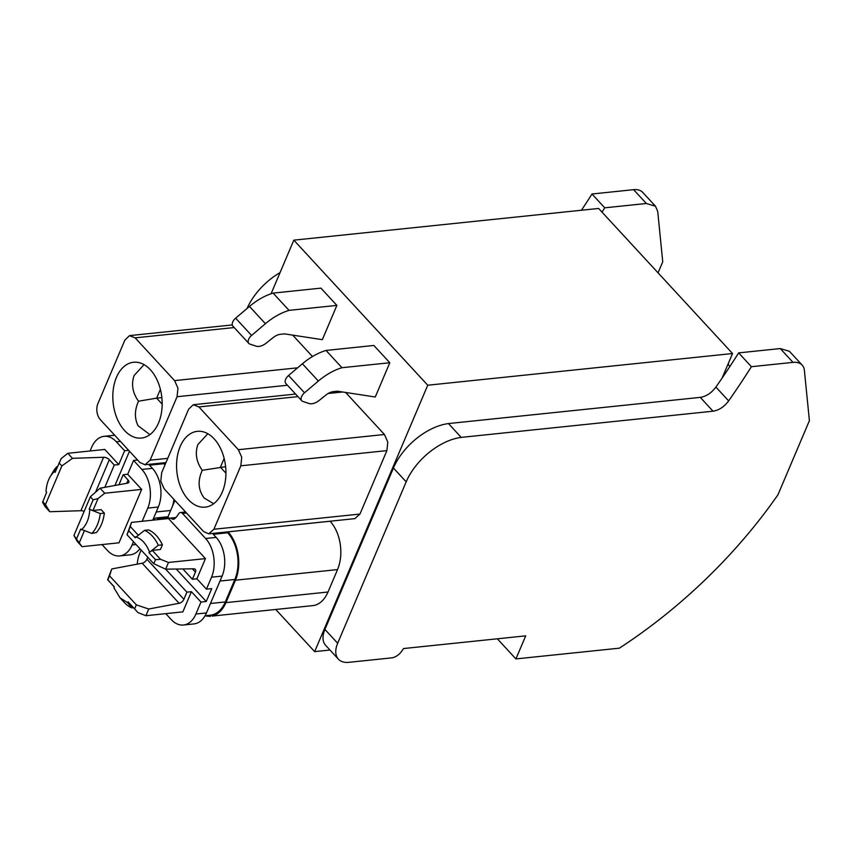 <?xml version="1.0" encoding="UTF-8"?>
<svg xmlns="http://www.w3.org/2000/svg" width="852" height="852" viewBox="0 0 852 852"><rect width="100%" height="100%" fill="white"/><g stroke="black" fill="none" stroke-linecap="round" stroke-linejoin="round"><path stroke-width="1.28" d="M271.074 293.759L293.823 240.157L427.736 385.221L314.654 651.62L329.958 650.033M314.654 651.62L275.824 609.563M293.823 240.157L598.626 208.452L732.528 353.527L722.102 378.086A598.455 347.563 137.3 0 0 735.436 357.936A598.455 347.563 137.3 0 0 738.652 352.888L751.4 366.701L793.01 362.377A23.1 13.408 -42.7 0 1 802.169 365.125A23.1 13.408 -42.7 0 1 804.394 370.396L809.4 420.675L777.929 494.831A346.445 201.2 -42.7 0 1 777.056 496.066A346.445 201.2 -42.7 0 1 619.372 648.17L515.907 658.916L497.344 638.798M292.694 335.124L312.471 356.541M341.971 367.713L326.039 350.438L373.858 345.465L389.801 362.739L341.971 367.713A46.189 26.827 137.3 0 0 338.649 368.831A46.189 26.827 137.3 0 0 318.339 381.046L304.505 392.783A6.933 4.026 137.3 0 0 301.768 400.77A6.933 4.026 137.3 0 0 302.843 401.452L309.063 403.507A11.545 6.709 137.3 0 0 319.212 400.397L326.018 394.977A11.545 6.709 137.3 0 1 333.388 391.632L337.467 391.206L375.263 397L389.79 362.76M265.419 323.707L251.574 335.443A6.933 4.026 137.3 0 0 248.837 343.431A6.933 4.026 137.3 0 0 249.924 344.112L256.143 346.168A11.545 6.709 137.3 0 0 266.282 343.068L273.087 337.637A11.545 6.709 137.3 0 1 280.457 334.293L284.536 333.877L322.333 339.671L336.881 305.399L320.938 288.136L273.109 293.109A46.189 26.827 137.3 0 0 269.775 294.228A46.189 26.827 137.3 0 0 249.476 306.432L265.419 323.707A46.189 26.827 137.3 0 1 285.718 311.502A46.189 26.827 137.3 0 1 289.052 310.373L273.109 293.109M345.624 392.463L384.433 434.499L387.788 442.082L386.893 450.612L359.959 514.065L354.805 518.644L208.74 533.831L213.905 529.252L240.828 465.81L241.734 457.268L238.368 449.696L198.899 406.937L193.244 404.743L188.611 409.237L161.678 472.679L160.783 481.22L164.148 488.792L203.617 531.552L208.74 533.831M330.107 521.211L330.129 521.243C335.337 527.047 338.702 534.63 340.225 543.981C341.577 553.385 340.683 561.926 337.541 569.594L328.02 592.012C324.718 599.52 320.086 604.004 314.122 605.474L212.052 616.092C218.016 614.601 222.649 610.117 225.95 602.63L328.02 592.012M427.736 385.221L732.528 353.527M324.91 629.436A26.561 15.421 137.3 0 0 325.634 645.347L338.393 659.16A26.561 15.421 -42.7 0 1 337.669 643.249L324.91 629.436L393.432 468.025L406.18 481.838L337.669 643.249M406.18 481.838A50.811 29.511 -42.7 0 1 461.209 437.395L448.461 423.572A50.811 29.511 137.3 0 0 393.432 468.025M448.461 423.561L700.28 397.373L713.028 411.197L461.22 437.385M722.102 378.086A598.455 347.563 137.3 0 1 715.893 387.085C711.441 393.006 706.233 396.436 700.28 397.373M515.918 658.926L525.716 635.848L403.528 648.553L401.803 651.088A10.394 6.039 -42.7 0 1 391.643 657.882L348.915 662.323A26.561 15.421 -42.7 0 1 338.393 659.16M247.048 308.499A50.811 29.511 -42.7 0 1 280.063 272.587M581.469 210.242A598.455 347.563 137.3 0 0 588.775 199.048A598.455 347.563 137.3 0 0 591.991 194L604.739 207.824L646.359 203.49L655.507 206.248L657.733 211.52L662.739 261.798L658.053 272.842M602.002 212.127A598.455 347.563 137.3 0 0 604.739 207.824M165.363 463.999L164.298 462.774L165.959 462.604L144.978 464.745L139.856 462.476L100.387 419.716A11.545 7.423 -95.9 0 1 96.84 408.385A11.545 7.423 -95.9 0 1 97.724 404.093A11.545 7.423 -95.9 0 1 97.916 403.603L124.85 340.15L129.483 335.667L135.127 337.85L174.596 380.61L297.636 367.819M144.978 464.755L150.133 460.176L167.769 458.344M174.596 380.61L177.961 388.192L177.067 396.723L150.133 460.176M326.039 350.438A46.189 26.827 137.3 0 0 322.706 351.567A46.189 26.827 137.3 0 0 302.407 363.772L288.562 375.508A6.933 4.026 137.3 0 0 285.825 383.496L301.768 400.77M251.574 335.443L235.642 318.169A6.933 4.026 137.3 0 0 232.905 326.167L248.837 343.431M235.642 318.169L249.476 306.432M336.881 305.399L289.052 310.373M174.34 501.86L174.596 500.124M204.97 615.9L210.401 616.369M228.038 531.818L228.07 531.85C233.256 537.665 236.622 545.248 238.155 554.599C239.497 564.003 238.603 572.533 235.471 580.201L225.95 602.63M715.893 387.085L728.652 400.898C724.189 406.819 718.992 410.249 713.028 411.197M728.652 400.898A598.455 347.563 137.3 0 0 748.184 371.749A598.455 347.563 137.3 0 0 751.4 366.701M728.3 364.762A4.622 2.684 137.3 0 0 728.417 363.208M738.652 352.888L780.262 348.564L789.421 351.312L802.169 365.125M591.991 194L633.6 189.676A23.1 13.408 -42.7 0 1 642.759 192.424L655.507 206.248M116.447 377.372A38.106 24.495 84.1 0 1 133.551 362.26A38.106 24.495 84.1 0 1 157.993 382.047A38.106 24.495 84.1 0 1 158.536 422.965A38.106 24.495 84.1 0 1 141.432 438.066A38.106 24.495 84.1 0 1 121.996 427.374A38.106 24.495 84.1 0 1 116.447 377.372M163.137 462.86L163.914 463.701A33.484 21.524 84.1 0 1 164.979 464.915M173.915 499.378A33.484 21.524 84.1 0 1 172.722 505.619M180.209 446.448A38.106 24.495 84.1 0 1 197.313 431.336A38.106 24.495 84.1 0 1 221.754 451.134A38.106 24.495 84.1 0 1 222.297 492.041A38.106 24.495 84.1 0 1 205.194 507.153A38.106 24.495 84.1 0 1 188.409 499.687A38.106 24.495 84.1 0 1 180.209 446.448M144.052 364.645L134.094 375.53C131.101 384.295 132.571 392.857 138.503 401.207C134.563 410.004 134.414 418.172 138.035 425.712L149.909 434.637M207.813 433.721L197.856 444.616C194.863 453.381 196.333 461.944 202.265 470.293C197.526 480.847 198.175 490.102 204.203 498.047L213.682 503.713M138.503 401.207L156.651 398.15L160.389 389.343M161.859 397.607L156.651 398.15L162.168 404.136M114.7 435.223A27.711 17.817 -95.9 0 0 114.647 435.234L104.093 436.33A27.711 17.817 -95.9 0 0 91.654 447.321L90.099 450.974M148.738 464.361L152.401 468.334L141.847 469.431A27.711 17.817 -95.9 0 1 142.22 469.846A27.711 17.817 -95.9 0 1 147.769 508.111L142.177 521.286M152.732 520.189L158.323 507.015A27.711 17.817 -95.9 0 0 152.401 468.334M102.016 544.577L107.448 550.467A27.711 17.817 -95.9 0 0 107.831 550.871A27.711 17.817 -95.9 0 0 119.695 555.93L130.26 554.833A27.711 17.817 -95.9 0 0 139.941 548.731M225.94 473.211L220.412 467.226L224.151 458.419M225.62 466.694L202.265 470.293M729.887 366.477L727.928 364.358M119.695 555.93A27.711 17.817 -95.9 0 0 132.135 544.939L133.487 541.744M120.377 441.379L116.341 441.794L124.626 450.772L118.769 464.585L104.796 449.451L67.841 453.296L61.174 458.6L55.092 472.317L54.464 471.625L57.542 466.545M128.663 450.357L124.626 450.772M137.587 460.027L133.562 460.442L141.847 469.431M116.341 441.794A27.711 17.817 -95.9 0 0 104.093 436.33M129.483 451.24L114.945 485.47M118.769 464.585L114.274 465.054L104.817 487.333M133.562 460.442L127.694 474.266L123.199 474.724L118.95 484.735M82.037 546.654L77.394 541.627L73.932 535.471L82.037 546.654L118.992 542.809L141.666 489.399L127.694 474.266M95.541 492.211L109.333 459.707A4.622 2.311 -157 0 0 103.582 457.29L72.484 458.323L61.866 465.938L45.454 504.618L49.81 511.732L45.167 506.706L42.6 502.35L46.658 492.211L46.019 491.519A27.988 17.988 -95.9 0 1 50.353 476.428L53.048 471.838A34.644 22.269 84.1 0 1 56.924 466.608M84.146 511.402A4.622 2.311 23 0 0 80.908 510.699L49.81 511.732M109.333 459.707L114.274 465.054M72.484 458.323L67.841 453.296M123.199 474.724L128.13 480.07A4.622 2.311 -157 0 1 128.865 482.243A4.622 2.311 -157 0 1 127.459 483.159L100.067 488.217L90.344 496.791L93.134 499.815L98.044 498.558L104.711 493.244L100.067 488.217M141.666 489.399L104.711 493.244M93.134 499.815L89.151 509.208L100.27 513.564L104.349 513.138L101.122 509.634L92.985 510.486L98.044 498.558M79.481 542.309L84.348 530.839M45.454 504.618L42.664 501.604M61.866 465.938L59.086 462.924M73.932 535.471L90.344 496.791M92.985 510.486L89.151 509.208M104.349 513.138L104.232 514.086C103.081 521.797 100.472 527.942 96.414 532.5L91.824 533.458L80.706 529.092L76.712 538.485M54.464 471.625A27.988 17.988 -95.9 0 0 50.353 476.428M89.779 509.89L89.779 509.922C89.109 518.868 86.297 525.492 81.334 529.784M100.27 513.564A34.644 22.269 84.1 0 1 91.824 533.458M213.277 534.279L227.676 532.777A33.484 21.524 84.1 0 1 234.832 579.509L225.311 601.938A33.484 21.524 84.1 0 1 210.284 615.219L205.044 615.762M227.676 532.777L226.898 531.946M175.192 500.763A5.772 3.706 -95.9 0 0 174.106 502.36L167.823 517.153A4.622 2.971 -95.9 0 1 168.259 517.441A27.711 17.817 -95.9 0 0 169.324 518.24M134.616 608.882L128.109 601.832L127.704 602.747L120.036 597.838L113.955 587.827L114.338 586.911L107.842 579.871L109.546 575.846L136.331 604.856L134.616 608.882L137.939 612.577L145.894 615.719L148.738 609.01L136.331 604.856M114.317 586.985L107.64 579.754L111.761 568.944L142.146 563.225A4.622 2.684 137.3 0 0 146.906 559.221L147.769 557.208M176.279 569.029L206.259 601.501L200.976 602.055L191.412 591.693L182.85 611.874L145.894 615.719M128.109 601.832L137.939 612.577M120.036 597.838L123.625 601.768A34.644 22.269 84.1 0 0 131.74 607.87L133.434 607.7M131.74 607.87L127.725 602.747M109.546 575.846L111.761 568.944M148.738 609.01L179.122 603.291L142.146 563.225M137.257 564.141A27.711 17.817 -95.9 0 1 139.558 553.789L141.144 550.03M165.767 613.653L171.209 619.542A27.711 17.817 -95.9 0 0 183.457 625.017A27.711 17.817 -95.9 0 0 195.662 614.569L200.976 602.055M191.412 591.693L186.918 592.161L183.894 599.286A4.622 2.684 -42.7 0 1 179.122 603.291M186.918 592.161L165.693 569.168M153.861 520.071L153.967 519.816A4.622 2.971 84.1 0 1 154.574 518.815A4.622 2.971 84.1 0 1 156.044 517.984A4.622 2.971 84.1 0 1 157.705 518.538A27.711 17.817 -95.9 0 0 159.058 519.528M183.457 625.017L194.022 623.909A27.711 17.817 -95.9 0 0 206.461 612.929L195.896 614.026M206.461 612.929L222.095 576.09L211.53 577.187L206.45 589.158L196.887 578.796L192.392 579.264L182.86 568.944M206.259 601.501L211.733 588.615L206.45 589.158M156.044 517.984L166.598 516.887A4.622 2.971 84.1 0 1 167.823 517.153M222.095 576.09A27.711 17.817 -95.9 0 0 216.174 537.41L212.499 533.437M196.887 578.796L205.46 558.614L168.472 518.548L131.517 522.393L130.249 526.493L138.109 535.013M211.53 577.187A27.711 17.817 -95.9 0 0 205.609 538.507L182.477 513.437A4.622 2.971 -95.9 0 0 180.432 512.531A4.622 2.971 -95.9 0 0 178.611 513.862A27.711 17.817 -95.9 0 1 174.617 518.74A4.622 2.971 -95.9 0 1 174.085 519.081A4.622 2.971 -95.9 0 1 173.457 519.262A4.622 2.971 -95.9 0 1 172.2 518.975A11.545 7.423 -95.9 0 0 169.037 518.272A11.545 7.423 -95.9 0 0 168.462 518.367A11.545 7.423 -95.9 0 0 167.62 518.634M205.46 558.614L168.494 562.458L165.65 569.168L193.766 568.806A4.622 2.684 -42.7 0 1 195.289 569.37A4.622 2.684 -42.7 0 1 195.417 572.139L192.392 579.264M165.65 569.168L153.786 563.726L127.001 534.715L131.517 522.393M162.391 544.854L158.312 545.269L148.983 552.66L152.274 550.371L160.41 549.519L162.391 544.854A34.644 22.269 -95.9 0 0 161.997 544.023A34.644 22.269 -95.9 0 0 149.249 530.21A34.644 22.269 -95.9 0 0 148.621 529.933L144.542 530.349L135.212 537.74L128.716 530.689L130.249 526.493M152.274 550.371L160.538 559.317L168.494 562.458M160.538 559.317L155.49 559.7L153.786 563.726M127.001 534.715L128.716 530.689M148.983 552.66L155.49 559.7M149.377 551.745A27.988 17.988 -95.9 0 0 135.606 536.824M158.312 545.269A34.644 22.269 -95.9 0 0 144.542 530.349M177.067 396.723L287.443 385.253M135.127 337.85L234.183 327.551M198.899 406.937L297.944 396.627M328.18 393.486L342.568 391.995M213.905 529.252L359.959 514.065M240.828 465.81L386.893 450.612M238.368 449.696L384.433 434.499M235.471 580.201L337.541 569.594M228.07 531.85L330.129 521.243M646.359 203.49L633.6 189.676M302.407 363.772L318.339 381.046M288.562 375.508L304.505 392.783M793.01 362.377L780.262 348.564M156.214 511.977L170.656 510.476M163.914 463.701L149.515 465.192M136.064 544.534L132.135 544.939M158.323 507.015L147.769 508.111M126.767 483.286L128.13 480.07M103.582 457.29L80.908 510.699M234.832 579.509L219.986 581.053M225.311 601.938L210.465 603.482M183.894 599.286L146.906 559.221M157.705 518.538L168.259 517.441M216.174 537.41L205.609 538.507M174.639 518.719L172.2 518.975M186.503 513.021L182.477 513.437M192.36 568.817L195.417 572.139M232.287 324.942L130.005 335.582M295.58 394.071L193.777 404.657M175.863 517.558L169.037 518.272M185.566 511.999L180.432 512.531"/></g></svg>
